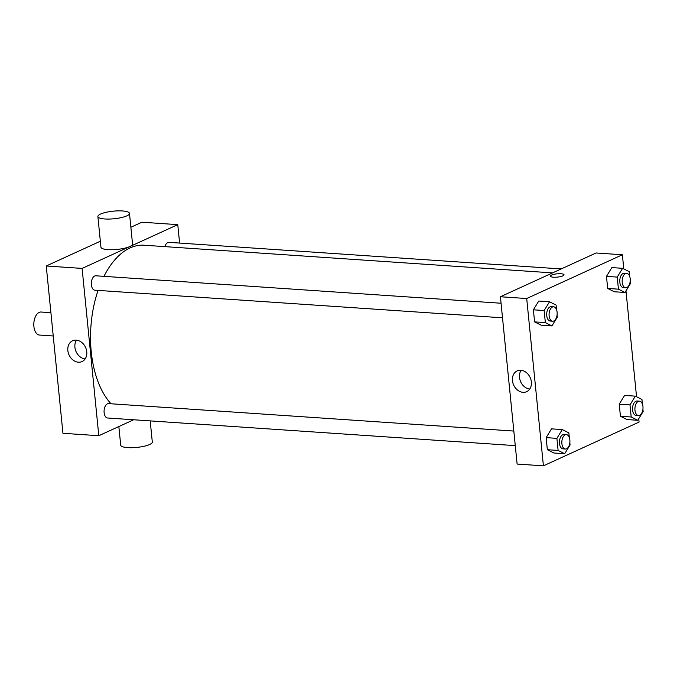 <?xml version="1.0" encoding="UTF-8"?>
<svg xmlns="http://www.w3.org/2000/svg" width="677" height="677" viewBox="0 0 677 677"><rect width="100%" height="100%" fill="white"/><g stroke="black" fill="none" stroke-linecap="round" stroke-linejoin="round"><path stroke-width="1.02" d="M50.91 312.689L41.06 312.021A11.543 6.44 93.9 0 0 33.85 323.107A11.543 6.44 93.9 0 0 39.494 335.056L53.238 335.987M133.648 419.774L98.8 435.717L62.944 433.288L46.248 265.985L100.348 241.232M130.873 227.26L141.908 222.217L177.763 224.646L179.6 243.068M515.273 445.627L107.626 418.005A7.219 4.028 -86.1 0 1 104.097 410.533A7.219 4.028 -86.1 0 1 108.608 403.61L513.818 431.063M561.233 268.93L168.937 242.349A7.219 4.028 93.9 0 0 164.892 246.631M98.8 435.717L82.103 268.414L177.763 224.646M502.52 317.809L94.873 290.188A7.219 4.028 -86.1 0 1 91.344 282.715A7.219 4.028 -86.1 0 1 95.846 275.793L501.065 303.245M111.02 403.771A85.158 47.508 -86.1 0 1 98.08 290.408M103.962 276.343A85.158 47.508 -86.1 0 1 144.04 245.218L552.567 272.89M76.205 340.142A11.416 9.072 65.4 0 1 86.343 349.577A11.416 9.072 65.4 0 1 82.052 361.56A11.416 9.072 65.4 0 1 69.054 354.951A11.416 9.072 65.4 0 1 72.549 340.793A11.416 9.072 65.4 0 1 76.205 340.142M82.103 268.414L46.248 265.985M129.485 213.39L132.548 244.058A15.876 3.817 174.3 0 1 124.365 248.273A15.876 3.817 174.3 0 1 107.981 249.644A15.876 3.817 174.3 0 1 100.949 247.215L97.886 216.538A15.876 3.817 -5.7 0 0 104.918 218.976A15.876 3.817 -5.7 0 0 121.31 217.605A15.876 3.817 -5.7 0 0 129.485 213.39A15.876 3.817 -5.7 0 0 113.304 211.165A15.876 3.817 -5.7 0 0 97.886 216.538M76.535 340.176A11.416 9.072 -114.6 0 0 76.112 351.718A11.416 9.072 -114.6 0 0 85.124 358.945M150.192 420.891L152.308 442.03A15.876 3.817 174.3 0 1 136.889 447.404A15.876 3.817 174.3 0 1 120.709 445.187L118.847 426.544M638.733 418.716L639.071 422.067L543.411 465.835L517.118 464.058L500.413 296.754L596.082 252.978L622.375 254.764L623.788 268.913M625.98 290.898L636.541 396.73M557.078 314.864L557.306 317.141L551.933 325.916L541.177 325.188L534.593 321.888L533.383 309.812L538.765 301.037L549.521 301.764L556.105 305.065L556.57 309.753M642.922 409.238L643.15 411.514L637.776 420.29L627.02 419.562L620.437 416.262L619.227 404.186L624.609 395.41L635.364 396.147L641.948 399.447L642.414 404.127M543.411 465.835L526.706 298.532L622.375 254.764M630.169 281.42L630.389 283.697L625.015 292.472L614.259 291.745L607.675 288.444L606.474 276.368L611.847 267.593L622.603 268.32L629.187 271.629L629.652 276.309M569.839 442.682L570.068 444.958L564.686 453.734L553.93 453.006L547.346 449.706L546.144 437.63L551.518 428.854L562.274 429.582L568.858 432.882L569.323 437.57M526.706 298.532L500.413 296.754M523.016 392.322A11.416 9.072 65.4 0 1 512.878 382.894A11.416 9.072 65.4 0 1 517.16 370.911A11.416 9.072 65.4 0 1 530.159 377.521A11.416 9.072 65.4 0 1 526.664 391.678A11.416 9.072 65.4 0 1 523.016 392.322M550.384 276.157A6.855 1.65 174.3 0 1 551.535 275.09A6.855 1.65 174.3 0 1 559.109 273.711A6.855 1.65 174.3 0 1 564.034 274.794A6.855 1.65 174.3 0 1 557.374 277.113A6.855 1.65 174.3 0 1 550.384 276.157A6.855 1.65 174.3 0 1 551.535 275.09A6.855 1.65 174.3 0 1 559.109 273.711A6.855 1.65 174.3 0 1 564.034 274.794M529.736 389.063A11.416 9.072 65.4 0 1 520.715 381.845A11.416 9.072 65.4 0 1 521.146 370.294M564.686 453.734L558.11 450.433L556.9 438.357L562.274 429.582M566.361 434.617L563.975 434.456A7.219 4.028 93.9 0 0 559.464 441.387A7.219 4.028 93.9 0 0 562.993 448.859L565.388 449.02A7.219 4.028 93.9 0 0 566.573 448.792A7.219 4.028 93.9 0 0 569.916 441.032A7.219 4.028 93.9 0 0 566.361 434.617A7.219 4.028 93.9 0 0 561.859 441.548A7.219 4.028 93.9 0 0 565.388 449.02M553.93 453.006L547.346 449.706L546.144 437.63L551.518 428.854M558.11 450.433L547.346 449.706M556.9 438.357L546.144 437.63M551.933 325.916L545.349 322.616L544.147 310.54L549.521 301.764M553.6 306.799L551.213 306.639A7.219 4.028 93.9 0 0 546.711 313.569A7.219 4.028 93.9 0 0 550.24 321.042L552.627 321.203A7.219 4.028 93.9 0 0 553.811 320.974A7.219 4.028 93.9 0 0 557.163 313.214A7.219 4.028 93.9 0 0 553.6 306.799A7.219 4.028 93.9 0 0 549.098 313.73A7.219 4.028 93.9 0 0 552.627 321.203M541.177 325.188L534.593 321.888L533.383 309.812L538.765 301.037M545.349 322.616L534.593 321.888M544.147 310.54L533.383 309.812M637.776 420.29L631.192 416.99L629.991 404.914L635.364 396.147M639.443 401.182L637.057 401.012A7.219 4.028 93.9 0 0 632.555 407.943A7.219 4.028 93.9 0 0 636.084 415.416L638.47 415.576A7.219 4.028 93.9 0 0 639.655 415.348A7.219 4.028 93.9 0 0 643.006 407.596A7.219 4.028 93.9 0 0 639.443 401.182A7.219 4.028 93.9 0 0 634.941 408.104A7.219 4.028 93.9 0 0 638.47 415.576M627.02 419.562L620.437 416.262L619.227 404.186L624.609 395.41M631.192 416.99L620.437 416.262M629.991 404.914L619.227 404.186M625.015 292.472L618.431 289.172L617.229 277.096L622.603 268.32M626.69 273.364L624.296 273.195A7.219 4.028 93.9 0 0 619.793 280.126A7.219 4.028 93.9 0 0 623.322 287.598L625.717 287.759A7.219 4.028 93.9 0 0 626.894 287.53A7.219 4.028 93.9 0 0 630.245 279.779A7.219 4.028 93.9 0 0 626.69 273.364A7.219 4.028 93.9 0 0 622.188 280.286A7.219 4.028 93.9 0 0 625.717 287.759M614.259 291.745L607.675 288.444L606.474 276.368L611.847 267.593M618.431 289.172L607.675 288.444M617.229 277.096L606.474 276.368"/></g></svg>
